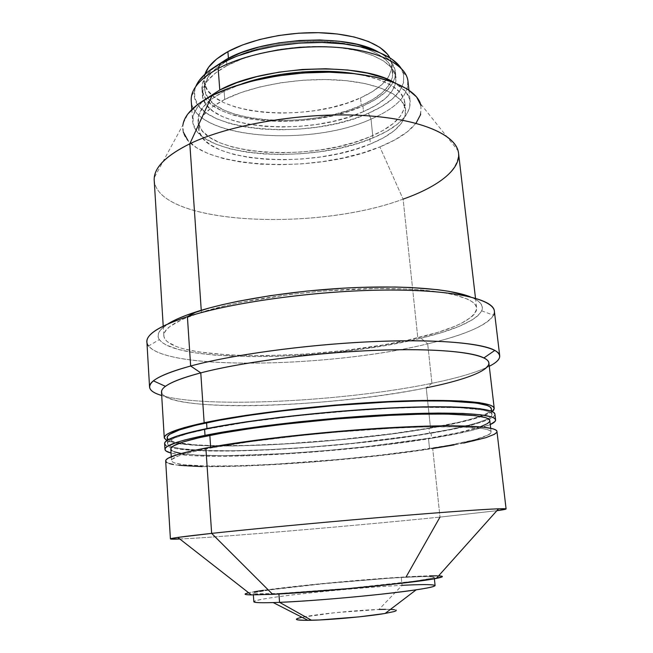 <?xml version="1.0" encoding="UTF-8"?>
<svg xmlns="http://www.w3.org/2000/svg" width="653" height="653" viewBox="0 0 653 653"><rect width="100%" height="100%" fill="white"/><g stroke="black" fill="none" stroke-linecap="round" stroke-linejoin="round"><path stroke-width="0.49" stroke-dasharray="3.27 2.45" d="M170.817 449.15L170.8 449.052C173.551 462.324 336.328 453.868 428.45 438.285L429.535 448.529C337.177 463.344 174.196 472.47 171.519 460.602C171.241 457.329 184.301 453.141 210.707 448.04L210.641 447.142L210.707 448.04L191.149 452.186L178.261 455.982L172.131 459.271L171.527 460.7L172.49 461.965L174.947 463.059L183.991 464.756L206.462 466.022L237.251 465.826L273.746 464.307L340.67 459.279L380.789 455.076L418.124 450.235L450.276 445.02L474.698 439.747L488.746 434.8L490.681 433.306L491.097 431.911L489.938 430.637L487.146 429.511L482.673 428.548L459.149 426.793L421.487 427.029L390.078 428.376L337.389 432.09L301.4 435.51L251.193 441.575L210.707 448.04C252.638 440.089 329.022 431.625 391.131 428.319C453.386 424.981 491.056 427.046 491.129 432.082C489.105 436.971 468.568 442.448 429.535 448.529L428.45 438.285L366.668 446.603L326.198 450.578L285.932 453.541L225.497 455.704L197.214 455.092L181.208 453.492M164.646 443.828L164.621 443.64C167.797 458.145 335.805 449.705 431.07 433.241L431.609 438.326C346.253 452.513 204.544 461.418 171.053 453.06L178.22 454.39L192.733 455.696L222.085 456.316L258.098 455.419L312.085 452.145L381.368 445.338L431.609 438.326L431.07 433.241L394.118 438.702L353.542 443.444L311.661 447.215L270.742 449.819L233.113 451.076L201.263 450.831L177.877 448.946L168.368 446.75L165.74 445.379M167.201 437.861L167.184 437.706C167.494 440 171.641 441.812 179.624 443.134C222.069 450.203 349.984 441.852 428.956 428.123L429.494 433.208C344.474 447.738 201.85 456.3 172.139 446.848C169.184 445.885 167.65 444.75 167.535 443.46C167.209 439.542 180.367 434.759 207.001 429.103L206.968 428.572L207.001 429.103C249.422 420.263 327.014 411.357 390.184 408.394C453.509 405.407 491.84 408.476 492.019 414.5C492.133 415.79 490.819 417.177 488.085 418.646C478.322 423.462 458.798 428.319 429.494 433.208L428.956 428.123L392.641 433.608L339.021 439.681L284.43 443.86L246.075 445.468L212.6 445.583L194.268 444.766L174.759 442.146L168.237 439.469M161.495 392.192C164.98 413.161 332.05 407.725 426.229 387.841L430.531 428.164C341.69 443.738 190.684 452.162 166.809 440.612L177.534 443.501L200.912 445.583L232.746 445.991L270.35 444.84L311.236 442.285L353.085 438.514L393.62 433.731L430.531 428.164L426.229 387.841C374.022 398.33 302.559 405.342 245.487 405.717C188.856 406.068 149.284 399.016 165.47 386.347M431.935 383.287L426.229 387.841L431.935 383.287C345.87 401.252 206.585 408.737 161.699 395.506C206.585 408.737 345.87 401.252 431.935 383.287L427.691 343.845L431.935 383.287C457.72 378.005 476.837 372.341 489.277 366.276C476.837 372.341 457.72 378.005 431.935 383.287M146.909 342.001C151.537 371.247 328.206 368.423 427.691 343.845C332.924 367.019 169.478 371.231 148.492 346.008L159.348 339.609C177.298 364.039 332.059 360.529 420.948 338.221L427.691 343.845L420.948 338.221L409.888 340.752M409.455 340.842L384.797 345.592L358.505 349.592L331.267 352.759L303.743 355.028L276.611 356.342L250.532 356.66L214.959 355.159L194.7 352.816L178.122 349.396L166.058 344.939L161.96 342.343L159.283 339.511L158.116 336.475L158.54 333.25L160.614 329.863L168.074 323.798C158.981 329.626 156.075 334.899 159.348 339.609M154.214 180.481C158.499 225.114 316.419 231.652 403.105 199.132L417.806 337.846C327.977 360.701 167.233 362.766 163.813 335.911C163.299 328.557 175.82 320.68 201.393 312.273L201.255 310.281L201.393 312.273C241.994 299.254 316.289 288.969 377.181 288.52C438.204 288.022 475.808 296.764 476.633 307.996C475.351 318.672 455.745 328.622 417.806 337.846L403.105 199.132C314.558 232.533 151.488 224.477 154.271 177.698L182.93 124.886C176.726 166.915 309.44 177.363 379.858 146.925L403.105 199.132L379.858 146.925L362.399 152.998L343.184 157.912L322.811 161.56L301.841 163.854L280.872 164.736L260.474 164.172L241.226 162.148L223.75 158.687L208.633 153.83L196.48 147.676L187.868 140.371M355.305 73.781L364.154 75.438L379.932 79.984L392.118 85.853L400.338 92.71L404.427 100.236L404.452 108.08L400.607 115.932L393.237 123.515L382.764 130.576L369.663 136.91L370.382 144.019C311.285 169.756 200.438 162.515 198.61 128.6C198.014 118.617 206.723 108.904 224.722 99.436L224.11 91.363C206.144 100.946 197.467 110.814 198.071 120.96C199.932 155.438 310.681 162.981 369.663 136.91L354.44 142.346L337.625 146.737L319.733 149.994L301.302 152.018L282.871 152.769L264.963 152.206L248.124 150.329L232.892 147.162L219.8 142.762L209.376 137.22L202.112 130.682L198.43 123.327L198.675 115.41L203.05 107.206L211.588 99.068L224.11 91.363L241.781 83.902L224.11 91.363L224.722 99.436C251.968 85.567 299.564 77.315 338.989 80.058C378.487 82.768 404.321 95.567 405.676 110.12C405.807 122.927 394.045 134.224 370.382 144.019L369.663 136.91C393.286 126.992 405.007 115.524 404.852 102.505C402.901 89.061 386.38 79.486 355.289 73.773M191.231 100.725C193.435 138.648 309.293 147.325 371.035 119.124L372.945 137.938C310.901 165.209 194.749 157.373 192.635 121.017C192.137 113.973 196.21 106.823 204.846 99.566L197.72 106.749L193.206 115.393L193.059 123.727L197.026 131.449L204.748 138.305L215.759 144.101L229.546 148.696L245.544 151.994L263.208 153.945L281.974 154.524L301.278 153.733L320.582 151.61L339.323 148.215L356.962 143.619L372.945 137.938L371.035 119.124C306.592 148.827 184.007 137.22 191.476 96.269L194.545 90.645C186.921 130.763 305.988 142.452 368.431 113.271L371.035 119.124L368.431 113.271L353.02 119.017L335.993 123.646L317.88 127.033L299.213 129.106L280.529 129.816L262.375 129.123L245.299 127.017L229.832 123.548L216.518 118.756L205.899 112.757L198.471 105.696L194.667 97.779L194.847 89.273L195.737 86.571L194.545 90.645M362.929 105.966L363.492 111.614C308.33 137.359 204.103 129.212 202.389 95.069C201.785 84.931 209.964 75.144 226.909 65.708L226.518 60.517L226.909 65.708C252.409 51.962 296.723 44.053 333.503 47.073C370.349 50.061 394.632 63.08 396.02 77.789C396.265 90.604 385.425 101.884 363.492 111.614L362.929 105.966L348.678 111.369L332.891 115.712L316.076 118.895L298.739 120.829L281.394 121.466L264.547 120.781L248.711 118.764L234.411 115.459L222.142 110.92L212.405 105.255L205.646 98.611L202.259 91.183L202.552 83.233L206.699 75.046L215.123 66.639C205.826 74.124 201.442 81.584 201.965 89.037C203.695 123.588 307.849 131.963 362.929 105.966C384.821 96.146 395.636 84.743 395.375 71.773C394.567 64.353 388.927 57.782 378.462 52.069L383.107 54.819L390.918 61.717L394.902 69.259L395.081 77.127L391.637 84.996L384.862 92.587L375.149 99.648L362.929 105.966M360.513 97.877L361.272 105.402C307.71 130.755 206.275 122.56 204.658 89.004C204.062 78.989 212.029 69.349 228.55 60.076L228.419 58.305L228.55 60.076C253.348 46.608 296.315 38.911 331.993 41.923C367.729 44.91 391.351 57.733 392.714 72.222C392.984 84.792 382.503 95.852 361.272 105.402L360.513 97.877L346.678 103.207L331.324 107.492L314.966 110.626L298.094 112.512L281.206 113.116L264.808 112.406L249.405 110.381L235.504 107.076L223.587 102.554L214.143 96.93L207.605 90.343L204.348 83.004L204.944 74.213L204.079 80.98C205.736 115.075 307.057 123.548 360.513 97.877C381.703 88.212 392.151 76.989 391.857 64.223L389.808 57.717L391.376 61.635L391.612 69.406L388.315 77.176L381.776 84.67L372.373 91.64L360.513 97.877M273.223 602.58C242.671 603.511 251.372 600.156 284.471 595.903C317.35 591.659 368.243 587.088 402.052 585.341L378.977 609.478C355.942 610.18 316.003 614.204 302.004 617.281L334.891 612.702L378.977 609.478L402.052 585.341C348.645 587.92 252.727 598.295 253.854 601.756M401.277 577.505L402.052 585.341L401.277 577.505L387.531 578.37L323.888 583.692L269.746 589.904L255.674 592.353L253.299 593.234L254.384 593.822L278.872 593.504C261.984 594.303 253.437 594.271 253.233 593.381C252.148 590.508 347.976 580.435 401.277 577.505C422.156 576.313 433.135 576.224 434.221 577.228C433.037 578.77 414.794 581.456 379.491 585.3C345.739 588.867 303.914 592.263 278.872 593.504L347.91 588.394L414.01 581.219L430.874 578.468L433.984 577.513L433.535 576.877L422.801 576.575L401.277 577.505M278.913 593.985L278.872 593.504L278.913 593.985M179.812 538.994C219.261 537.346 355.681 525.73 440 517.094C355.681 525.73 219.261 537.346 179.812 538.994M438.579 575.864C432.498 575.636 421.683 575.97 406.125 576.868C355.061 579.742 267.175 588.516 248.703 592.81L254.09 591.765M165.699 461.149L165.674 460.985C168.743 473.286 337.07 463.834 432.702 448.529L440 517.094L432.702 448.529L382.34 455.288L312.934 462.038L246.271 466.005L202.316 466.609M178.906 465.32L173.478 464.544M169.405 463.581L166.776 462.455M432.702 448.529C473.352 442.228 494.77 436.522 496.949 431.413L496.411 432.759M463.654 443.085L454.178 444.913M496.851 510.703L440 517.094L496.851 510.703M263.396 590.32L322.247 583.586L406.125 576.868L440 517.094M245.161 593.969L247.879 593.006M406.125 576.868L429.65 575.84M437.273 575.815L441.567 576.15L442.195 576.828M435.094 585.578C433.984 584.362 422.973 584.28 402.052 585.341M385.115 613.453C401.636 610.318 399.595 608.996 378.977 609.478M297.319 619.844L296.34 619.289L300.078 617.722M385.572 609.339L390.453 609.388M394.371 609.665L396.183 610.122M228.55 60.076L217.155 67.455L209.327 75.307L205.254 83.258L204.928 90.996L208.176 98.219L214.715 104.684L224.167 110.21L236.092 114.642L250.009 117.875L265.428 119.842L281.843 120.519L298.748 119.899L315.644 118.013L332.034 114.912L347.404 110.667L361.272 105.402L373.149 99.24L382.585 92.367L389.139 84.972L392.453 77.323L392.233 69.675L388.315 62.353L380.691 55.668L369.5 49.938L355.126 45.481L338.107 42.535L319.203 41.286L299.294 41.825L279.345 44.135L260.327 48.102L243.136 53.505L228.55 60.076M399.424 65.961L403.587 74.067L403.627 82.498L399.742 90.922L392.29 99.027L381.695 106.545L368.431 113.271C395.351 101.346 406.86 87.6 402.958 72.042L401.056 68.247M226.909 65.708L215.18 73.242L207.148 81.241L202.985 89.339L202.683 97.199L206.07 104.529L212.829 111.083L222.575 116.667L234.843 121.14L249.16 124.388L265.004 126.364L281.867 127.025L299.237 126.372L316.591 124.445L333.422 121.278L349.224 116.969L363.492 111.614L375.736 105.353L385.466 98.366L392.257 90.865L395.718 83.078L395.555 75.307L391.571 67.855L383.76 61.056L372.275 55.227L357.469 50.689L339.935 47.693L320.435 46.436L299.89 47.008L279.296 49.383L259.665 53.456L241.945 58.99L226.909 65.708M402.958 72.042L406.974 77.038C410.843 92.938 398.869 106.961 371.035 119.124C395.898 108.333 408.223 95.754 408.003 81.38M394.404 82.653C404.183 88.269 409.455 94.579 410.215 101.599C410.362 115.385 397.938 127.498 372.945 137.938L386.731 131.31L397.791 123.907L405.611 115.948L409.741 107.688L409.823 99.419L405.611 91.477L394.404 82.653M420.981 105.533L420.663 114.463M416.01 123.237L407.194 131.898L394.983 139.832L379.858 146.925C410.313 134.461 423.846 120.046 420.45 103.688L458.014 150.59M183.322 132.094L182.93 124.886M183.289 123.123L188.04 113.777M224.722 99.436L212.168 107.043L203.605 115.067L199.214 123.139L198.961 130.935L202.642 138.158L209.915 144.582L220.339 150.019L233.439 154.32L248.687 157.414L265.542 159.234L283.467 159.756L301.923 158.989L320.378 156.965L338.287 153.741L355.134 149.39L370.382 144.019L383.515 137.775L394.012 130.812L401.399 123.335L405.26 115.605L405.26 107.884L401.171 100.489L392.959 93.754L380.764 88.008L364.978 83.551L346.196 80.67L325.267 79.527L303.172 80.229L281.019 82.751L259.902 86.955L240.851 92.62L224.722 99.436M403.105 199.132C439.681 186.129 458.169 170.857 458.561 153.316M466.96 295.613L473.343 298.152L478.004 300.911L480.967 303.849L482.273 306.926L481.971 310.11L480.126 313.358L476.837 316.632L472.168 319.913L459.124 326.378L441.787 332.532L420.948 338.221C455.378 329.904 475.621 320.778 481.685 310.844C484.077 305.628 480.281 300.951 470.291 296.829M201.393 312.273L182.489 319.325L170.098 326.345L166.393 329.741L164.319 333.006L163.83 336.124L164.882 339.054L167.388 341.797L176.441 346.596L182.816 348.637L198.749 351.967L229.17 355.003L265.151 355.705L304.257 354.163L344.221 350.53L382.829 345.004L406.697 340.393L437.926 332.336L454.61 326.378L461.434 323.276L471.548 316.966L474.658 313.799L476.364 310.673L476.576 307.612L475.237 304.657L472.307 301.833L467.736 299.188L453.664 294.576L444.203 292.675L420.761 289.867L406.999 289.018L376.144 288.528L324.614 290.92L289.516 294.519L240.663 302.404L226.273 305.531L201.393 312.273M481.685 310.844L493.505 315.211C486.444 325.635 464.503 335.177 427.691 343.845C467.556 334.467 495.611 322.092 494.345 310.991M426.229 387.841C466.258 379.728 487.146 371.435 488.885 362.978M492.231 411.57C483.816 417.047 463.246 422.573 430.531 428.164L451.892 424.156L469.752 420.034L483.293 415.92L492.231 411.57M491.342 408.778L490.885 410.345L488.917 412.182L485.505 414.108L474.682 418.091L459.19 422.156L428.956 428.123C451.501 424.27 468.544 420.336 480.069 416.32C487.685 413.602 491.448 411.088 491.342 408.77M494.917 414.157L494.403 415.724L492.354 417.528L488.828 419.406L477.727 423.324L461.891 427.331L431.07 433.241C458.896 428.605 478.216 423.96 489.032 419.308C493.08 417.471 495.039 415.749 494.917 414.149M207.001 429.103L187.215 433.755L174.22 438.081L168.107 441.918L167.552 443.607L168.588 445.134L171.135 446.489L180.408 448.652L203.328 450.513L234.623 450.774L271.648 449.542L311.938 446.97L353.183 443.256L417.928 435.069L450.513 429.364L475.294 423.454L486.142 419.61L489.57 417.765L491.546 416.002L491.987 414.337L490.827 412.794L487.995 411.398L483.465 410.166L459.59 407.676L421.299 407.333L389.335 408.435L354.032 410.59L299.115 415.553L248.075 422.009L207.001 429.103M490.256 424.564C479.62 429.111 460.071 433.698 431.609 438.326L470.952 430.629L490.256 424.564M174.245 451.827L171.788 450.57M489.75 420.385L489.35 421.936M480.339 426.801L458.235 432.719L428.45 438.285C467.385 431.919 487.832 426.017 489.791 420.573M171.282 456.725L171.519 460.602M167.339 440.253L167.535 443.46M163.209 326.076L163.813 335.911M198.071 120.96L198.61 128.6M191.835 109.492L192.635 121.017M201.965 89.037L202.389 95.069M204.079 80.98L204.658 89.004M253.233 593.381L253.348 594.932M434.221 577.228L434.384 578.77M391.857 64.223L392.714 72.222M395.375 71.773L396.02 77.789M408.958 90.114L410.215 101.599M404.852 102.505L405.676 110.12M475.49 298.201L476.633 307.996M491.644 411.308L492.019 414.5M490.681 428.221L491.129 432.082"/><path stroke-width="0.98" d="M490.681 428.221L489.791 420.573C489.644 414.957 451.974 412.263 389.833 415.324C327.839 418.361 251.65 426.997 209.842 435.429L210.641 447.142L209.842 435.429C183.509 440.84 170.498 445.387 170.8 449.044L171.404 447.566L173.625 445.828L183.077 441.959L199.287 437.665L221.93 433.159L250.213 428.637L282.855 424.368L336.205 418.965L388.78 415.381L420.14 414.206L446.676 414.051L475.115 415.602L485.767 417.667L488.575 418.957L489.75 420.385M204.585 429.054C177.6 434.808 164.278 439.665 164.621 443.632L165.168 442.114L167.372 440.228L177.012 436.057L193.68 431.453L217.09 426.629L246.426 421.822L280.349 417.3L335.846 411.635L390.543 407.97L423.128 406.852L450.643 406.827L480.004 408.696L490.917 411.031L493.758 412.459L494.917 414.157C494.737 408.027 455.737 404.884 391.188 407.937C326.778 410.966 247.683 420.059 204.585 429.054L205.009 435.363L204.585 429.054M171.053 453.06C167.144 452.056 165.111 450.839 164.972 449.403C164.638 445.632 177.983 440.955 205.009 435.363C248.173 426.613 327.373 417.61 391.833 414.451C456.447 411.259 495.456 414.075 495.594 419.895C495.709 421.332 493.929 422.891 490.256 424.564L495.072 421.397L495.578 419.781L494.443 418.287L491.611 416.941L480.706 414.777L462.814 413.439L438.294 413.071L408.043 413.741L373.483 415.479L336.442 418.214L299.041 421.797L263.42 426.025L231.554 430.629L205.009 435.363L184.872 439.967L177.396 442.146L167.739 446.162L165.519 447.95L164.997 449.59L166.082 451.06L171.053 453.06M206.568 422.817C179.975 428.637 166.842 433.6 167.184 437.698L167.748 436.09L169.951 434.163L179.469 429.903L195.867 425.234L218.845 420.377L247.593 415.561L280.814 411.064L335.136 405.489L388.69 401.954L420.622 400.942L447.623 401.032L476.519 403.064L487.309 405.505L490.142 406.982L491.342 408.778C491.129 402.46 452.798 399.065 389.539 401.921C326.427 404.746 248.932 413.741 206.568 422.817L206.968 428.572L206.568 422.817M153.422 380.862L165.47 386.347C171.176 382.062 182.946 377.573 200.773 372.871C174.147 380.046 161.054 386.486 161.495 392.192L164.27 437.869C163.919 433.706 177.216 428.67 204.16 422.76L200.773 372.871L190.66 366.007C171.657 371.19 159.242 376.144 153.422 380.862C146.468 386.951 149.227 391.833 161.699 395.506C153.961 393.204 149.912 390.38 149.553 387.025C149.047 380.797 162.744 373.785 190.66 366.007L187.395 316.672C159.805 325.757 146.313 334.197 146.909 342.001L149.553 387.025M148.492 346.008C141.848 337.372 154.818 327.594 187.395 316.672L190.66 366.007L200.773 372.871L204.16 422.76L184.081 427.642L170.939 432.213L167.013 434.318L164.809 436.277L164.295 438.081L166.809 440.612L164.27 437.869M470.291 296.829C450.692 288.944 403.815 285.026 347.518 287.94C291.254 290.863 231.791 300.462 196.626 311.71L187.395 316.672L196.626 311.71C184.073 315.734 174.555 319.766 168.074 323.798L177.102 319.056L186.032 315.366L208.805 308.126L222.436 304.682L237.39 301.417L270.497 295.629L306.404 291.124L343.086 288.185L361.06 287.353L395 287.01L410.517 287.5L437.706 289.687L449.093 291.344L466.96 295.613M154.271 177.698C155.349 166.327 167.209 155.022 189.827 143.782L201.255 310.281L189.827 143.782C165.282 156.067 153.414 168.303 154.214 180.481L163.209 326.076M188.04 113.777L197.679 104.439L212.029 95.55L189.827 143.782L212.029 95.55C194.202 105.011 184.505 114.789 182.93 124.886L183.289 123.123M191.476 96.269C193.239 86.612 202.144 77.356 218.175 68.5L219.783 90.008L204.846 99.566L219.783 90.008L218.175 68.5C199.54 78.923 190.554 89.665 191.231 100.725L191.835 109.492M401.056 68.247C392.469 54.436 363.305 43.784 325.496 42.551C287.72 41.327 245.544 49.955 220.477 63.545L218.175 68.5L220.477 63.545C207.279 70.81 199.034 78.482 195.745 86.571L199.214 80.474L207.817 71.773L220.477 63.545L236.778 56.207L256.066 50.142L277.46 45.686L299.923 43.082L322.329 42.478L343.576 43.873L362.644 47.171L378.675 52.158L391.065 58.533L399.424 65.961M226.428 59.35L215.123 66.639L226.428 59.35L241.43 52.575L259.135 46.992L278.741 42.894L299.303 40.51L319.831 39.964L339.307 41.261L356.832 44.306L371.622 48.918L378.462 52.069C347.037 33.523 264.694 37.188 226.428 59.35L226.518 60.517L226.428 59.35M227.905 51.636C215.221 58.729 207.564 66.255 204.944 74.213L208.731 67.071L216.535 59.121L227.905 51.636L242.459 44.992L259.616 39.523L278.602 35.523L298.519 33.205L318.403 32.691L337.283 33.989L354.277 37.009L368.643 41.563L379.826 47.391L387.458 54.191L389.808 57.717C382.911 44.633 357.06 34.34 323.072 32.846C289.108 31.344 250.785 39.074 227.905 51.636L228.419 58.305L227.905 51.636M253.348 594.932L253.854 601.756C254.074 602.825 262.645 603.021 279.566 602.352L273.223 602.58L307.979 620.342L311.505 620.268L279.566 602.352L278.913 593.985L279.566 602.352C304.657 601.307 346.555 597.968 380.348 594.287C415.692 590.304 433.935 587.406 435.094 585.578L434.384 578.77M300.078 617.722L302.004 617.281C292.895 619.338 294.887 620.35 307.979 620.342M440 517.094L406.125 576.868M211.654 533.379L177.796 537.419C167.413 538.962 168.09 539.492 179.812 538.994L170.409 538.913C170.262 538.252 184.007 536.407 211.654 533.379L205.866 448.023C178.767 453.288 165.364 457.606 165.674 460.977L166.237 459.679L168.466 458.047L178.163 454.366L194.921 450.219L218.429 445.787L281.941 436.988L337.634 431.413L392.502 427.552L425.168 426.156L452.733 425.764L482.118 426.964L492.999 428.809L495.815 429.984L496.949 431.421C496.884 426.197 457.875 424.042 393.147 427.511C328.557 430.956 249.16 439.779 205.866 448.023L211.654 533.379C255.813 528.563 336.589 521.012 401.97 515.641C467.499 510.246 506.532 507.879 506.091 508.948L496.851 510.703C508.475 509.111 509.046 508.475 498.557 508.793C482.347 509.348 435.273 512.752 375.295 517.878C315.366 522.996 249.96 529.208 211.654 533.379L272.652 594.312L211.654 533.379M247.879 593.006L248.703 592.81C243.079 594.083 243.977 594.785 251.405 594.916L272.652 594.312C319.031 592.206 416.5 582.664 436.294 578.419C443.575 576.974 444.342 576.117 438.579 575.864M202.316 466.609L178.906 465.32M173.478 464.544L169.405 463.581M166.776 462.455L165.699 461.149M496.411 432.759L494.329 434.327L485.816 437.69L463.654 443.085M454.178 444.913L432.702 448.529M442.195 576.828L431.739 579.219L406.215 582.713L348.327 588.72L272.652 594.312L251.176 594.916L246.205 594.622L245.161 593.969M254.09 591.765L263.396 590.32M429.65 575.84L437.273 575.815M402.052 585.341C437.02 583.472 447.583 585.202 416.173 589.822C385.678 594.491 315.056 600.98 279.566 602.352L311.505 620.268C331.177 619.836 367.99 616.424 385.115 613.453L416.173 589.822M396.183 610.122L396.102 610.767L394.077 611.575L384.405 613.575L358.848 616.881L319.472 619.975L305.016 620.35L297.319 619.844M378.977 609.478L385.572 609.339M390.453 609.388L394.371 609.665M408.958 90.114L408.003 81.38C406.476 65.161 379.344 50.705 337.854 47.449C296.446 44.159 246.54 53.154 218.175 68.5C245.25 53.881 291.907 44.91 332.238 47.081C372.61 49.244 401.53 61.847 406.974 77.038M219.783 90.008C264.024 65.431 361.484 61.757 394.404 82.653L384.258 78.009L367.655 73.177L347.869 70.026L325.782 68.745L302.461 69.455L279.076 72.132L256.8 76.63L236.729 82.702L219.783 90.008M355.289 73.773C321.358 68.132 274.178 72.344 241.781 83.902L259.225 78.735L280.308 74.491L302.429 71.961L324.492 71.283L345.396 72.475L355.305 73.781M420.45 103.688C415.267 87.877 383.833 74.638 338.956 72.483C294.152 70.312 241.936 80.05 212.029 95.55L230.656 87.559L252.784 80.899L277.411 75.944L303.286 72.989L329.088 72.197L353.477 73.577L375.255 77.021L393.457 82.294L407.366 89.061L416.581 96.938L420.981 105.533M420.663 114.463L416.01 123.237M187.868 140.371L183.322 132.094M475.49 298.201L458.561 153.316C456.847 134.747 419.381 118.152 359.901 115.328C300.543 112.438 228.819 124.837 189.827 143.782C227.856 125.327 296.96 113.002 355.526 115.148C414.206 117.254 453.304 132.641 458.014 150.59C462.953 167.984 439.289 186.399 403.105 199.132M409.888 340.752L409.455 340.842M499.716 355.779C499.961 359.142 496.476 362.635 489.277 366.276C500.892 360.448 502.745 355.15 494.827 350.392C481.171 342.743 432.735 338.752 367.99 341.854C303.31 344.939 231.333 354.979 190.66 366.007C235.757 353.714 319.831 342.874 388.592 341.07C457.508 339.225 499.17 346.082 499.716 355.779L494.345 310.991C493.497 298.87 451.86 289.369 383.45 290.095C315.195 290.773 231.978 302.363 187.395 316.672C234.525 301.49 325.039 289.565 394.836 290.054C464.846 290.479 500.875 302.012 493.505 315.211M494.239 408.419L492.231 411.57L493.741 410.068L494.223 408.296L493.072 406.639L490.223 405.129L479.31 402.632L461.41 400.999L422.45 400.444L389.898 401.473L335.25 405.072L297.931 408.68L245.936 415.357L204.16 422.76C247.193 413.512 326.19 404.329 390.535 401.448C455.027 398.526 494.027 401.995 494.239 408.419L488.885 362.978C488.387 354.195 449.411 348.163 385.384 350C321.505 351.787 243.308 361.68 200.773 372.871C238.949 362.88 305.498 353.763 365.378 350.792C425.323 347.812 470.658 351.143 483.938 357.926C500.827 366.357 472.348 378.601 426.229 387.841M168.237 439.469L167.201 437.861M165.74 445.379L164.646 443.828M181.208 453.492L174.245 451.827M171.788 450.57L170.817 449.15M489.35 421.936L487.44 423.593L480.339 426.801M170.8 449.044L171.282 456.725M164.621 443.632L164.972 449.403M167.184 437.698L167.339 440.253M177.796 537.419L251.405 594.916M165.674 460.977L170.409 538.913M496.949 431.413L506.091 508.948M498.557 508.793L436.294 578.419M494.827 350.392L483.938 357.926M491.342 408.77L491.644 411.308M494.917 414.149L495.594 419.887"/></g></svg>
